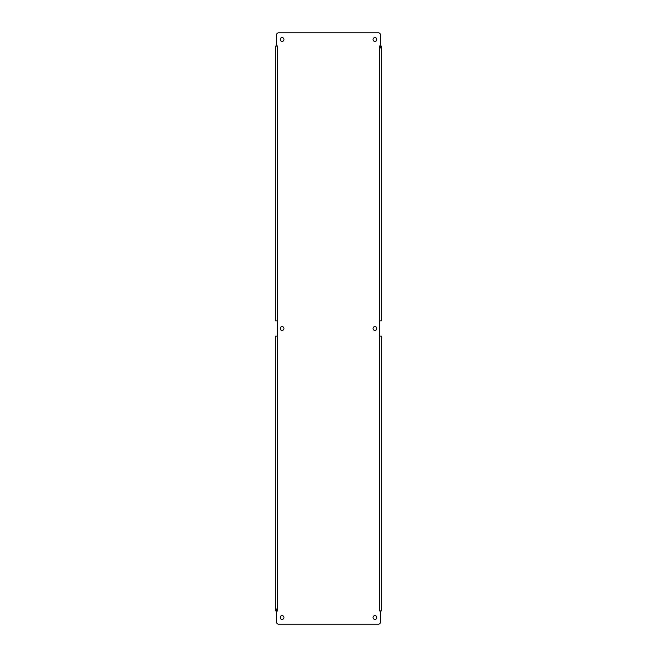 <?xml version="1.0" encoding="UTF-8"?>
<svg xmlns="http://www.w3.org/2000/svg" width="657" height="657" viewBox="0 0 657 657"><rect width="100%" height="100%" fill="white"/><g stroke="black" fill="none" stroke-linecap="round" stroke-linejoin="round"><path stroke-width="0.99" d="M376.831 39.486A1.897 1.897 0 0 1 373.981 41.128A1.897 1.897 0 0 1 373.981 37.843A1.897 1.897 0 0 1 376.831 39.486M376.831 328.5A1.897 1.897 0 0 1 373.981 330.143A1.897 1.897 0 0 1 373.981 326.858A1.897 1.897 0 0 1 376.831 328.5M283.964 328.5A1.897 1.897 0 0 1 281.122 330.143A1.897 1.897 0 0 1 281.122 326.858A1.897 1.897 0 0 1 283.964 328.5M376.831 617.514A1.897 1.897 0 0 1 373.981 619.157A1.897 1.897 0 0 1 373.981 615.872A1.897 1.897 0 0 1 376.831 617.514M283.964 617.514A1.897 1.897 0 0 1 281.122 619.157A1.897 1.897 0 0 1 281.122 615.872A1.897 1.897 0 0 1 283.964 617.514M283.964 39.486A1.897 1.897 0 0 1 281.122 41.128A1.897 1.897 0 0 1 281.122 37.843A1.897 1.897 0 0 1 283.964 39.486M276.622 45.85L277.468 45.998L276.326 46.113L276.622 34.747A1.897 1.897 0 0 1 278.511 32.85L378.489 32.85A1.897 1.897 0 0 1 380.378 34.747L380.378 45.85L379.532 45.998L380.378 45.85M380.674 46.113L381.331 46.113L381.331 320.92L379.532 320.92L379.532 336.08L381.331 336.08L381.331 610.887L380.378 611.15L380.378 622.253A1.897 1.897 0 0 1 378.489 624.15L278.511 624.15A1.897 1.897 0 0 1 276.622 622.253L276.622 611.15L277.468 611.002L276.622 611.15M276.326 610.887L275.669 610.887L275.669 336.08L277.468 336.08L277.468 320.92L275.669 320.92L275.669 46.113L276.326 46.113M380.378 611.15L379.532 610.887L380.674 610.887M380.378 48.01L380.378 46.113M276.622 608.99L276.622 610.887M277.468 46.113L277.468 320.92M277.468 336.08L277.468 610.887M379.532 610.887L379.532 336.08M379.532 320.92L379.532 46.113"/></g></svg>
